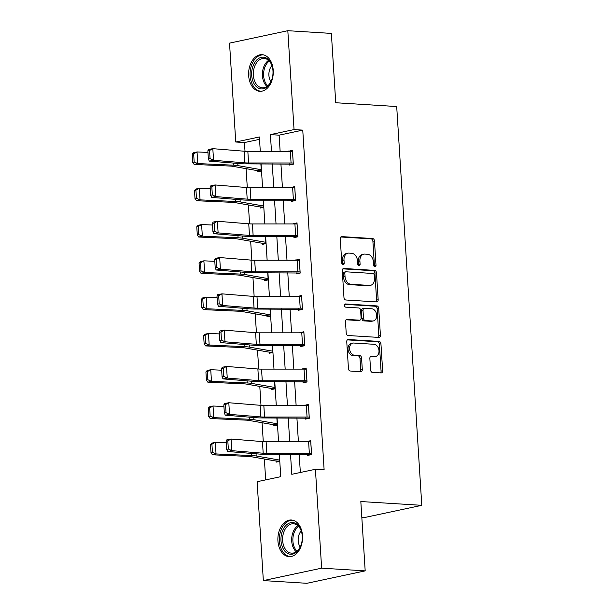 <?xml version="1.0" encoding="UTF-8"?>
<svg xmlns="http://www.w3.org/2000/svg" width="614" height="614" viewBox="0 0 614 614"><rect width="100%" height="100%" fill="white"/><g stroke="black" fill="none" stroke-linecap="round" stroke-linejoin="round"><path stroke-width="0.92" d="M374.901 266.714A1.619 1.182 78 0 0 375.139 266.699A1.619 1.182 78 0 0 375.998 265.187L374.471 240.926A2.31 1.681 78 0 0 372.614 238.531L341.837 236.62A2.31 1.681 78 0 0 341.499 236.643A2.31 1.681 78 0 0 340.271 238.8L341.798 263.061A1.619 1.182 78 0 0 343.096 264.734A1.619 1.182 78 0 0 343.333 264.718A1.619 1.182 78 0 0 344.193 263.214L343.993 260.075A7.391 5.388 78 0 1 347.923 253.183A7.391 5.388 78 0 1 349.005 253.106L351.576 253.267A7.391 5.388 78 0 1 357.501 260.912L357.701 264.051A1.619 1.182 78 0 0 358.998 265.724A1.619 1.182 78 0 0 359.236 265.708A1.619 1.182 78 0 0 360.096 264.204L359.896 261.065A7.391 5.388 78 0 1 363.826 254.173A7.391 5.388 78 0 1 364.908 254.096L367.471 254.25A7.391 5.388 78 0 1 373.404 261.902L373.604 265.041A1.619 1.182 78 0 0 374.901 266.714M374.256 266.438A1.619 1.182 78 0 0 374.417 265.524L372.898 241.264A2.31 1.681 78 0 0 371.04 238.869L340.862 236.996M342.458 264.457A1.619 1.182 78 0 0 342.62 263.552L342.42 260.405L343.993 260.075M358.353 265.448A1.619 1.182 78 0 0 358.522 264.534L358.323 261.395L359.896 261.065M277.927 540.934A18.359 12.311 93.6 0 1 291.358 519.997A18.359 12.311 93.6 0 1 302.51 535.692A18.359 12.311 93.6 0 1 289.079 556.637A18.359 12.311 93.6 0 1 277.927 540.934M248.655 75.599A18.359 12.311 93.6 0 1 262.086 54.661A18.359 12.311 93.6 0 1 273.23 70.357A18.359 12.311 93.6 0 1 259.806 91.302A18.359 12.311 93.6 0 1 248.655 75.599M370.587 370.012A2.31 1.681 78 0 0 372.437 372.399L381.071 372.936A2.31 1.681 78 0 0 381.409 372.913A2.31 1.681 78 0 0 382.637 370.756L380.941 343.809A2.31 1.681 78 0 0 379.091 341.422L348.315 339.504A2.31 1.681 78 0 0 347.977 339.534A2.31 1.681 78 0 0 346.749 341.683L348.445 368.63A2.31 1.681 78 0 0 350.295 371.025L360.725 371.67A2.31 1.681 78 0 0 361.063 371.647A2.31 1.681 78 0 0 362.291 369.49L361.569 357.962A2.31 1.681 78 0 0 359.712 355.567L354.539 355.245A6.178 4.505 78 0 1 349.642 349.466A6.178 4.505 78 0 1 352.866 343.096A6.178 4.505 78 0 1 353.771 343.034L374.033 344.293A6.178 4.505 78 0 1 378.93 350.072A6.178 4.505 78 0 1 375.707 356.442A6.178 4.505 78 0 1 374.801 356.511L371.424 356.297A2.31 1.681 78 0 0 371.086 356.32A2.31 1.681 78 0 0 369.858 358.476L370.587 370.012M259.53 139.34L244.456 142.555L235.745 142.011L229.529 43.126L287.82 30.7L331.368 33.409L335.735 102.745L396.698 106.537L421.787 505.33L360.825 501.538L365.184 570.874L321.636 568.165L263.345 580.591L257.12 481.706L280.752 476.671L279.339 454.23M287.82 30.7L294.045 129.585L270.413 134.619L271.465 151.343M290.514 454.23L291.78 474.315L315.412 469.28L324.123 469.817L302.756 130.122L294.045 129.585M315.412 469.28L321.636 568.165M376.605 301.911A2.31 1.681 78 0 0 376.942 301.888A2.31 1.681 78 0 0 378.17 299.732L376.474 272.785A2.31 1.681 78 0 0 374.624 270.39L343.848 268.479A2.31 1.681 78 0 0 343.51 268.502A2.31 1.681 78 0 0 342.274 270.659L343.97 297.606A2.31 1.681 78 0 0 345.828 299.993L376.605 301.911M378.708 308.297L380.404 335.244A2.31 1.681 78 0 1 379.176 337.401A2.31 1.681 78 0 1 378.838 337.424L348.061 335.513A2.31 1.681 78 0 1 346.212 333.118L345.482 321.582A2.31 1.681 78 0 1 346.71 319.433A2.31 1.681 78 0 1 347.048 319.41L359.528 320.186A2.31 1.681 78 0 0 359.865 320.163A2.31 1.681 78 0 0 361.093 318.006L360.618 310.354A2.31 1.681 78 0 0 358.76 307.967L345.766 307.161A1.619 1.182 78 0 1 344.485 305.649A1.619 1.182 78 0 1 345.329 303.976A1.619 1.182 78 0 1 345.567 303.961L376.858 305.91A2.31 1.681 78 0 1 378.708 308.297L377.134 308.635L378.83 335.582L380.404 335.244M361.838 517.656L363.496 517.755L421.787 505.33M302.756 130.122L279.117 135.164L280.137 151.343M280.928 163.861L282.425 187.638M283.207 200.156L284.704 223.941M285.495 236.451L286.991 260.236M287.774 272.746L289.271 296.531M290.061 309.049L291.558 332.826M292.341 345.344L293.837 369.121M294.628 381.639L296.125 405.417M296.907 417.934L298.404 441.712M299.195 454.23L300.346 472.496M289.309 163.877L289.378 165.043L293.323 164.207L292.441 150.246L288.519 151.343M295.534 199.335L295.495 199.335A8.235 1.121 176.4 0 0 293.362 199.274L250.857 199.274A11.766 1.604 -3.6 0 1 247.196 199.143L215.836 196.595L211.592 197.409L242.952 199.964A17.652 2.41 176.4 0 0 248.44 200.156L291.558 200.172L291.665 201.338L295.603 200.502L294.728 186.541L290.806 187.638M293.876 236.474L293.952 237.633L297.89 236.797L297.007 222.836L293.085 223.941M296.163 272.769L296.232 273.928L300.169 273.092L299.294 259.131L295.372 260.236M298.442 309.065L298.519 310.231L302.456 309.387L301.574 295.426L297.652 296.531M300.73 345.36L300.799 346.526L304.736 345.682L303.861 331.721L299.939 332.826M303.009 381.655L303.086 382.821L307.023 381.977L306.14 368.024L302.218 369.121M305.296 417.95L305.365 419.116L309.303 418.28L308.428 404.319L304.506 405.417M307.576 454.253L307.652 455.411L311.59 454.575L310.707 440.614L306.785 441.712M244.456 142.555L245.009 151.274M246.099 168.658L247.288 187.569M248.386 204.953L249.576 223.864M250.666 241.248L251.855 260.159M252.953 277.543L254.142 296.455M255.232 313.846L256.422 332.75M257.519 350.141L258.709 369.052M259.799 386.436L260.988 405.347M262.086 422.731L263.276 441.643M264.365 459.026L265.678 479.879M257.796 170.6L257.872 171.759L261.518 170.984M260.083 206.895L260.152 208.062L263.805 207.279M262.362 243.19L262.439 244.357L266.085 243.574M264.649 279.485L264.718 280.652L268.372 279.869M266.929 315.78L267.006 316.947L270.651 316.172M269.216 352.083L269.285 353.242L272.938 352.467M271.495 388.378L271.572 389.537L275.226 388.762M273.783 424.673L273.859 425.832L277.505 425.057M276.07 460.968L276.139 462.135L279.792 461.352M365.184 570.874L306.893 583.3L263.345 580.591M260.282 151.343L259.384 136.976L235.745 142.011M278.556 441.712L277.06 417.934M276.269 405.417L274.773 381.639M273.99 369.121L272.493 345.344M271.703 332.826L270.206 309.049M269.423 296.531L267.927 272.746M267.136 260.236L265.639 236.451M264.849 223.933L263.36 200.156M262.569 187.638L261.073 163.861M272.248 163.861L273.744 187.638M274.535 200.156L276.031 223.941M276.814 236.451L278.311 260.236M279.101 272.746L280.598 296.531M281.381 309.049L282.877 332.826M283.668 345.344L285.165 369.121M285.947 381.639L287.444 405.417M288.235 417.934L289.731 441.712M279.117 135.164L270.413 134.619M288.503 151.082L292.51 151.336M290.79 187.377L294.797 187.631M293.07 223.673L297.076 223.926M295.357 259.975L299.363 260.221M297.637 296.27L301.643 296.516M299.924 332.565L303.93 332.811M302.203 368.861L306.209 369.106M304.49 405.156L308.497 405.409M306.77 441.451L310.776 441.704M363.826 254.173L362.252 254.511A7.391 5.388 78 0 0 358.323 261.395M347.923 253.183L346.35 253.521A7.391 5.388 78 0 0 342.42 260.405M376.006 301.873A2.31 1.681 78 0 0 376.597 300.069L374.901 273.123A2.31 1.681 78 0 0 373.043 270.728L342.865 268.855M374.241 275.149A1.619 1.182 78 0 0 372.944 273.476L345.928 271.795A1.619 1.182 78 0 0 345.69 271.81A1.619 1.182 78 0 0 344.83 273.322L345.037 276.63A7.391 5.388 78 0 0 350.97 284.282L369.436 285.426A7.391 5.388 78 0 0 370.518 285.349A7.391 5.388 78 0 0 374.448 278.457L374.241 275.149M344.354 272.132A1.619 1.182 78 0 0 344.116 272.148A1.619 1.182 78 0 0 343.257 273.652L344.83 273.322M370.518 285.349L368.945 285.687A7.391 5.388 78 0 1 367.863 285.763L349.397 284.612A7.391 5.388 78 0 1 343.464 276.968L343.257 273.652M378.239 337.385A2.31 1.681 78 0 0 378.83 335.582M346.073 319.779L357.954 320.523A2.31 1.681 78 0 0 358.292 320.493L359.865 320.163M344.769 304.344L375.277 306.24L376.858 305.91M372.483 320.992A6.178 4.505 78 0 0 373.389 320.922A6.178 4.505 78 0 0 376.612 314.552A6.178 4.505 78 0 0 371.716 308.773L364.578 308.328A2.31 1.681 78 0 0 364.24 308.351A2.31 1.681 78 0 0 363.012 310.507L363.488 318.159A2.31 1.681 78 0 0 365.345 320.546L372.483 320.992L370.91 321.329A6.178 4.505 78 0 0 371.808 321.26L373.389 320.922M362.997 308.665A2.31 1.681 78 0 0 362.659 308.688A2.31 1.681 78 0 0 361.431 310.845L363.012 310.507M370.91 321.329L363.764 320.884A2.31 1.681 78 0 1 361.915 318.489L361.431 310.845M377.134 308.635A2.31 1.681 78 0 0 375.277 306.24M375.707 356.442L374.133 356.78A6.178 4.505 78 0 1 373.228 356.841L370.449 356.673M352.866 343.096L351.292 343.433A6.178 4.505 78 0 0 348.069 349.803A6.178 4.505 78 0 0 352.966 355.583L354.539 355.245M360.126 371.631A2.31 1.681 78 0 0 360.717 369.828L359.988 358.3A2.31 1.681 78 0 0 358.139 355.905L352.966 355.583M380.473 372.898A2.31 1.681 78 0 0 381.064 371.094L379.368 344.147A2.31 1.681 78 0 0 377.51 341.752L347.332 339.88M192.213 154.175L192.727 162.319L194.17 161.981L193.656 153.83L192.213 154.175L193.425 152.802L197.04 151.942L207.954 152.433M193.656 153.83L197.04 151.942L197.769 163.577L233.52 165.189A17.652 2.41 -3.6 0 1 237.933 165.619L261.441 169.733M194.17 161.981L197.769 163.577L194.154 164.429L192.727 162.319M261.51 170.83L257.765 170.6A8.235 1.121 -3.6 0 1 256.161 170.423L232.844 166.333A11.766 1.604 176.4 0 0 229.905 166.049L194.154 164.429M293.246 163.04L293.216 163.04A8.235 1.121 176.4 0 0 291.074 162.979L248.57 162.979A11.766 1.604 -3.6 0 1 244.909 162.848L213.557 160.292L209.313 161.114L240.673 163.669A17.652 2.41 176.4 0 0 246.16 163.861L293.315 164.13M207.854 150.806L208.576 149.478L212.82 148.665L213.557 160.292L210.057 158.627L209.551 150.484L207.854 150.806L208.361 158.949L210.057 158.627M292.517 151.405L292.479 151.405A8.235 1.121 176.4 0 0 290.345 151.343L247.841 151.343A11.766 1.604 -3.6 0 1 244.18 151.213L212.82 148.665L209.551 150.484M208.361 158.949L209.313 161.114M268.51 85.53A15.887 10.653 93.6 0 1 253.62 82.882A15.887 10.653 93.6 0 1 256.161 60.594A15.887 10.653 93.6 0 1 272.378 66.903A15.887 10.653 93.6 0 1 271.534 80.426A15.887 10.653 93.6 0 1 268.51 85.53M272.439 67.164A14.705 9.87 -86.4 0 0 264.12 58.437A14.705 9.87 -86.4 0 0 257.489 61.577A14.705 9.87 -86.4 0 0 253.659 77.64A14.705 9.87 -86.4 0 0 262.293 87.802A14.705 9.87 -86.4 0 0 268.924 84.663A14.705 9.87 -86.4 0 0 271.634 80.173M270.943 81.677A10.469 7.023 93.6 0 1 271.856 65.69A10.469 7.023 93.6 0 1 271.948 65.591M263.467 54.861A18.236 12.234 -86.4 0 0 255.247 58.752A18.236 12.234 -86.4 0 0 250.489 78.669A18.236 12.234 -86.4 0 0 261.203 91.271M280.982 540.665A15.887 10.653 93.6 0 1 289.278 523.113A15.887 10.653 93.6 0 1 301.651 532.238A15.887 10.653 93.6 0 1 302.249 536.129A15.887 10.653 93.6 0 1 300.814 545.762A15.887 10.653 93.6 0 1 289.278 554.043A15.887 10.653 93.6 0 1 280.982 540.665M301.72 532.499A14.705 9.87 -86.4 0 0 293.4 523.773A14.705 9.87 -86.4 0 0 282.64 540.558A14.705 9.87 -86.4 0 0 291.573 553.137A14.705 9.87 -86.4 0 0 300.906 545.508M300.223 547.013A10.469 7.023 93.6 0 1 298.189 540.742A10.469 7.023 93.6 0 1 301.221 530.926M292.74 520.196A18.236 12.234 -86.4 0 0 279.401 541.003A18.236 12.234 -86.4 0 0 290.476 556.606M194.492 190.47L195.006 198.614L196.449 198.276L195.943 190.133L194.492 190.47L195.705 189.097L199.32 188.237L210.234 188.728M195.943 190.133L199.32 188.237L200.057 199.872L235.799 201.492A17.652 2.41 -3.6 0 1 240.212 201.914L263.728 206.028M196.449 198.276L200.057 199.872L196.442 200.724L195.006 198.614M263.797 207.125L260.044 206.895A8.235 1.121 -3.6 0 1 258.44 206.718L235.131 202.628A11.766 1.604 176.4 0 0 232.184 202.344L196.442 200.724M196.779 226.766L197.294 234.909L198.736 234.571L198.222 226.428L196.779 226.766L197.992 225.392L201.607 224.532L212.521 225.031M198.222 226.428L201.607 224.532L202.336 236.167L238.086 237.787A17.652 2.41 -3.6 0 1 242.499 238.209L266.008 242.33M198.736 234.571L202.336 236.167L198.721 237.027L197.294 234.909M266.077 243.42L262.332 243.19A8.235 1.121 -3.6 0 1 260.727 243.014L237.411 238.923A11.766 1.604 176.4 0 0 234.471 238.639L198.721 237.027M291.558 200.172L295.603 200.425M210.134 187.101L210.863 185.773L215.107 184.96L215.836 196.595L212.344 194.922L211.83 186.779L210.134 187.101L210.648 195.244L212.344 194.922M294.797 187.7L294.766 187.7A8.235 1.121 176.4 0 0 292.625 187.638L250.121 187.638A11.766 1.604 -3.6 0 1 246.467 187.516L215.107 184.96L211.83 186.779M210.648 195.244L211.592 197.409M297.813 235.63L297.782 235.63A8.235 1.121 176.4 0 0 295.641 235.569L253.137 235.569A11.766 1.604 -3.6 0 1 249.476 235.438L218.123 232.89L213.879 233.704L245.239 236.26A17.652 2.41 176.4 0 0 250.727 236.451L297.882 236.72M212.421 223.396L213.15 222.068L217.387 221.255L218.123 232.89L214.631 231.217L214.117 223.074L212.421 223.396L212.928 231.539L214.631 231.217M297.084 224.003L297.046 223.995A8.235 1.121 176.4 0 0 294.912 223.941L252.408 223.933A11.766 1.604 -3.6 0 1 248.747 223.811L217.387 221.255L214.117 223.074M212.928 231.539L213.879 233.704M199.059 263.068L199.573 271.211L201.024 270.866L200.509 262.723L199.059 263.068L200.271 261.687L203.886 260.827L214.808 261.326M200.509 262.723L203.886 260.827L204.623 272.462L240.366 274.082A17.652 2.41 -3.6 0 1 244.779 274.504L268.295 278.626M201.024 270.866L204.623 272.462L201.008 273.322L199.573 271.211M268.364 279.715L264.611 279.485A8.235 1.121 -3.6 0 1 263.007 279.309L239.698 275.218A11.766 1.604 176.4 0 0 236.751 274.942L201.008 273.322M201.346 299.363L201.86 307.507L203.303 307.161L202.789 299.018L201.346 299.363L202.559 297.982L206.174 297.122L217.087 297.621M202.789 299.018L206.174 297.122L206.903 308.758L242.653 310.377A17.652 2.41 -3.6 0 1 247.066 310.799L270.574 314.921M203.303 307.161L206.903 308.758L203.288 309.617L201.86 307.507M270.644 316.018L266.898 315.78A8.235 1.121 -3.6 0 1 265.294 315.611L241.977 311.513A11.766 1.604 176.4 0 0 239.038 311.237L203.288 309.617M203.625 335.658L204.14 343.802L205.59 343.456L205.076 335.313L203.625 335.658L204.838 334.277L208.453 333.425L219.375 333.916M205.076 335.313L208.453 333.425L209.19 345.053L244.932 346.672A17.652 2.41 -3.6 0 1 249.345 347.094L272.862 351.216M205.59 343.456L209.19 345.053L205.575 345.912L204.14 343.802M272.931 352.313L269.178 352.075A8.235 1.121 -3.6 0 1 267.574 351.906L244.265 347.816A11.766 1.604 176.4 0 0 241.325 347.532L205.575 345.912M300.1 271.925L300.062 271.925A8.235 1.121 176.4 0 0 297.928 271.864L255.424 271.864A11.766 1.604 -3.6 0 1 251.763 271.741L220.403 269.185L216.159 269.999L247.519 272.555A17.652 2.41 176.4 0 0 253.014 272.746L300.169 273.015M214.7 259.699L215.43 258.371L219.674 257.55L220.403 269.185L216.911 267.512L216.397 259.369L214.7 259.699L215.215 267.842L216.911 267.512M299.363 260.298L299.333 260.29A8.235 1.121 176.4 0 0 297.191 260.236L254.695 260.236A11.766 1.604 -3.6 0 1 251.034 260.106L219.674 257.55L216.397 259.369M215.215 267.842L216.159 269.999M302.38 308.228L302.349 308.22A8.235 1.121 176.4 0 0 300.208 308.167L257.703 308.167A11.766 1.604 -3.6 0 1 254.05 308.036L222.69 305.48L218.446 306.302L249.806 308.85A17.652 2.41 176.4 0 0 255.294 309.042L302.449 309.318M216.988 295.994L217.717 294.666L221.953 293.845L222.69 305.48L219.198 303.807L218.684 295.664L216.988 295.994L217.494 304.137L219.198 303.807M301.651 296.593L301.612 296.593A8.235 1.121 176.4 0 0 299.478 296.531L256.974 296.531A11.766 1.604 -3.6 0 1 253.313 296.401L221.953 293.845L218.684 295.664M217.494 304.137L218.446 306.302M304.667 344.523L304.628 344.515A8.235 1.121 176.4 0 0 302.495 344.462L259.991 344.462A11.766 1.604 -3.6 0 1 256.33 344.331L224.97 341.775L220.725 342.597L252.085 345.152A17.652 2.41 176.4 0 0 257.581 345.344L304.736 345.613M219.267 332.289L219.996 330.961L224.24 330.14L224.97 341.775L221.477 340.102L220.963 331.959L219.267 332.289L219.781 340.432L221.477 340.102M303.93 332.888L303.899 332.888A8.235 1.121 176.4 0 0 301.766 332.826L259.262 332.826A11.766 1.604 -3.6 0 1 255.601 332.696L224.24 330.14L220.963 331.959M219.781 340.432L220.725 342.597M205.913 371.954L206.427 380.097L207.87 379.751L207.355 371.608L205.913 371.954L207.125 370.572L210.74 369.72L221.654 370.211M207.355 371.608L210.74 369.72L211.469 381.348L247.219 382.967A17.652 2.41 -3.6 0 1 251.633 383.389L275.141 387.511M207.87 379.751L211.469 381.348L207.854 382.207L206.427 380.097M275.21 388.608L271.465 388.37A8.235 1.121 -3.6 0 1 269.861 388.202L246.544 384.111A11.766 1.604 176.4 0 0 243.604 383.827L207.854 382.207M306.946 380.818L306.916 380.818A8.235 1.121 176.4 0 0 304.774 380.757L262.27 380.757A11.766 1.604 -3.6 0 1 258.617 380.626L227.257 378.07L223.012 378.892L254.373 381.447A17.652 2.41 176.4 0 0 259.86 381.639L307.015 381.908M221.554 368.584L222.283 367.256L226.52 366.435L227.257 378.07L223.765 376.397L223.25 368.254L221.554 368.584L222.068 376.727L223.765 376.397M306.217 369.183L306.179 369.183A8.235 1.121 176.4 0 0 304.045 369.121L261.541 369.121A11.766 1.604 -3.6 0 1 257.88 368.991L226.52 366.435L223.25 368.254M222.068 376.727L223.012 378.892M208.2 408.249L208.706 416.392L210.157 416.054L209.643 407.911L208.2 408.249L209.405 406.875L213.02 406.015L223.941 406.506M209.643 407.911L213.02 406.015L213.756 417.65L249.507 419.262A17.652 2.41 -3.6 0 1 253.912 419.692L277.428 423.806M210.157 416.054L213.756 417.65L210.142 418.502L208.706 416.392M277.497 424.903L273.744 424.673A8.235 1.121 -3.6 0 1 272.14 424.497L248.831 420.406A11.766 1.604 176.4 0 0 245.892 420.122L210.142 418.502M309.233 417.113L309.195 417.113A8.235 1.121 176.4 0 0 307.061 417.052L264.557 417.052A11.766 1.604 -3.6 0 1 260.896 416.921L229.536 414.366L225.3 415.187L256.652 417.743A17.652 2.41 176.4 0 0 262.147 417.934L309.303 418.203M223.834 404.879L224.563 403.551L228.807 402.738L229.536 414.366L226.044 412.7L225.53 404.557L223.834 404.879L224.348 413.022L226.044 412.7M308.497 405.478L308.466 405.478A8.235 1.121 176.4 0 0 306.332 405.417L263.828 405.417A11.766 1.604 -3.6 0 1 260.167 405.286L228.807 402.738L225.53 404.557M224.348 413.022L225.3 415.187M210.479 444.544L210.993 452.687L212.436 452.349L211.922 444.206L210.479 444.544L211.692 443.17L215.307 442.31L226.221 442.801M211.922 444.206L215.307 442.31L216.036 453.946L251.786 455.565A17.652 2.41 -3.6 0 1 256.199 455.987L279.708 460.101M212.436 452.349L216.036 453.946L212.421 454.797L210.993 452.687M279.777 461.198L276.031 460.968A8.235 1.121 -3.6 0 1 274.427 460.792L251.111 456.701A11.766 1.604 176.4 0 0 248.171 456.417L212.421 454.797M311.513 453.408L311.482 453.408A8.235 1.121 176.4 0 0 309.341 453.347L266.844 453.347A11.766 1.604 -3.6 0 1 263.183 453.216L231.823 450.668L227.579 451.482L258.939 454.038A17.652 2.41 176.4 0 0 264.427 454.23L311.582 454.498M226.121 441.174L226.85 439.847L231.094 439.033L231.823 450.668L228.331 448.995L227.817 440.852L226.121 441.174L226.635 449.318L228.331 448.995M310.784 441.773L310.745 441.773A8.235 1.121 176.4 0 0 308.612 441.712L266.108 441.712A11.766 1.604 -3.6 0 1 262.447 441.589L231.094 439.033L227.817 440.852M226.635 449.318L227.579 451.482M374.417 265.524L375.998 265.187M342.62 263.552L344.193 263.214M358.522 264.534L360.096 264.204M341.184 236.758L341.837 236.62M371.04 238.869L372.614 238.531M372.898 241.264L374.471 240.926M343.188 268.617L343.848 268.479M373.043 270.728L374.624 270.39M374.901 273.123L376.474 272.785M376.597 300.069L378.17 299.732M343.464 276.968L345.037 276.63M349.397 284.612L350.97 284.282M367.863 285.763L369.436 285.426M346.388 319.549L347.048 319.41M357.954 320.523L359.528 320.186M345.106 304.06L345.567 303.961M361.915 318.489L363.488 318.159M363.764 320.884L365.345 320.546M370.772 356.435L371.424 356.297M373.228 356.841L374.801 356.511M358.139 355.905L359.712 355.567M359.988 358.3L361.569 357.962M360.717 369.828L362.291 369.49M347.654 339.649L348.315 339.504M377.51 341.752L379.091 341.422M379.368 344.147L380.941 343.809M381.064 371.094L382.637 370.756M233.381 163.071L233.52 165.189M237.795 163.431L237.933 165.619M260.873 163.861L261.242 169.71M293.216 163.04L292.479 151.405M248.57 162.979L247.841 151.343M244.909 162.848L244.18 151.213M291.074 162.979L290.345 151.343M266.936 86.428A14.705 9.87 93.6 0 1 266.568 62.137A14.705 9.87 93.6 0 1 268.556 60.372M269.262 61.062A14.229 9.54 -86.4 0 0 267.62 62.574A14.229 9.54 -86.4 0 0 267.719 85.837M296.209 551.763A14.705 9.87 93.6 0 1 291.711 541.118A14.705 9.87 93.6 0 1 297.828 525.707M298.534 526.398A14.229 9.54 -86.4 0 0 292.901 541.103A14.229 9.54 -86.4 0 0 296.999 551.172M235.669 199.373L235.799 201.492M240.074 199.727L240.212 201.914M263.16 200.156L263.529 206.005M237.956 235.669L238.086 237.787M242.361 236.029L242.499 238.209M265.44 236.451L265.808 242.3M295.495 199.335L294.766 187.7M250.857 199.274L250.121 187.638M247.196 199.143L246.467 187.516M293.362 199.274L292.625 187.638M297.782 235.63L297.046 223.995M253.137 235.569L252.408 223.933M249.476 235.438L248.747 223.811M295.641 235.569L294.912 223.941M240.235 271.964L240.366 274.082M244.641 272.324L244.779 274.504M267.727 272.746L268.095 278.595M242.522 308.259L242.653 310.377M246.928 308.619L247.066 310.799M270.007 309.049L270.375 314.89M244.802 344.554L244.932 346.672M249.207 344.914L249.345 347.094M272.294 345.344L272.662 351.185M300.062 271.925L299.333 260.29M255.424 271.864L254.695 260.236M251.763 271.741L251.034 260.106M297.928 271.864L297.191 260.236M302.349 308.22L301.612 296.593M257.703 308.167L256.974 296.531M254.05 308.036L253.313 296.401M300.208 308.167L299.478 296.531M304.628 344.515L303.899 332.888M259.991 344.462L259.262 332.826M256.33 344.331L255.601 332.696M302.495 344.462L301.766 332.826M247.089 380.849L247.219 382.967M251.494 381.21L251.633 383.389M274.573 381.639L274.942 387.488M306.916 380.818L306.179 369.183M262.27 380.757L261.541 369.121M258.617 380.626L257.88 368.991M304.774 380.757L304.045 369.121M249.368 417.144L249.507 419.262M253.774 417.505L253.912 419.692M276.86 417.934L277.229 423.783M309.195 417.113L308.466 405.478M264.557 417.052L263.828 405.417M260.896 416.921L260.167 405.286M307.061 417.052L306.332 405.417M251.656 453.447L251.786 455.565M256.061 453.8L256.199 455.987M279.147 454.23L279.508 460.078M311.482 453.408L310.745 441.773M266.844 453.347L266.108 441.712M263.183 453.216L262.447 441.589M309.341 453.347L308.612 441.712M344.116 272.148L345.69 271.81M362.659 308.688L364.24 308.351"/></g></svg>
